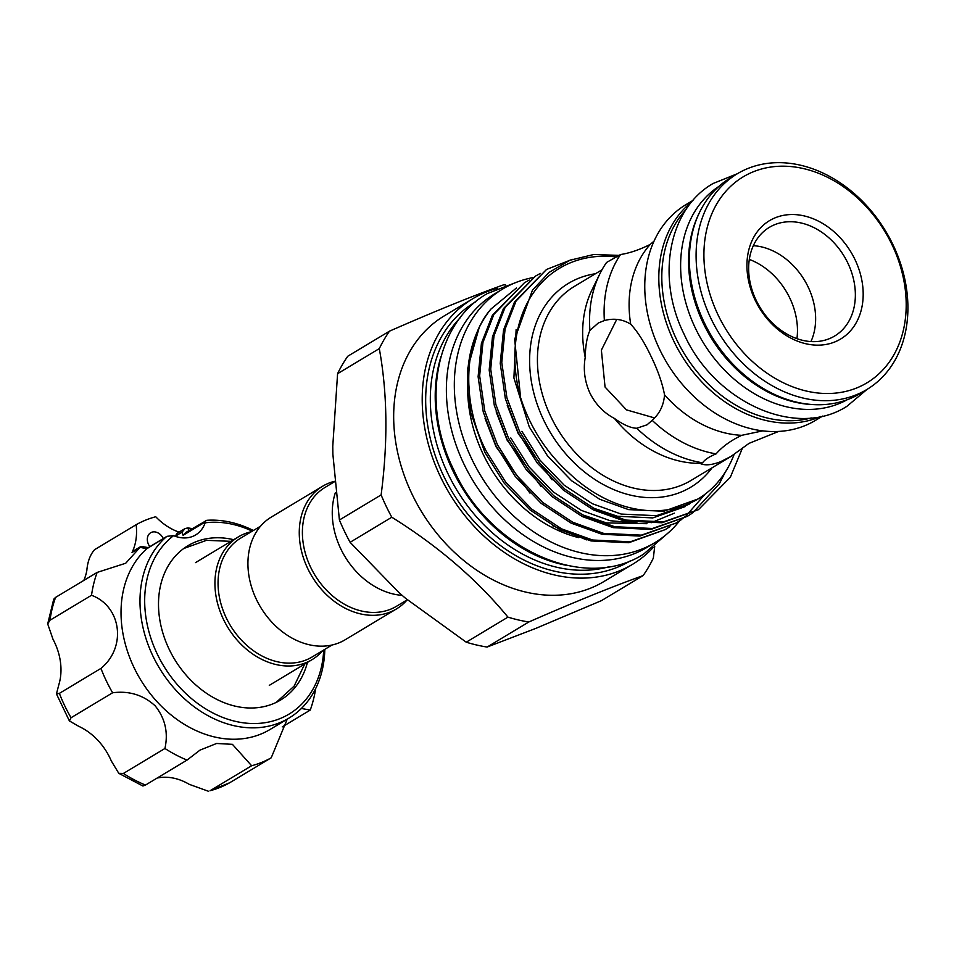 <?xml version="1.0" encoding="UTF-8"?>
<svg xmlns="http://www.w3.org/2000/svg" width="954" height="954" viewBox="0 0 954 954"><rect width="100%" height="100%" fill="white"/><g stroke="black" fill="none" stroke-linecap="round" stroke-linejoin="round"><path stroke-width="1.43" d="M718.911 186.4A124.521 96.712 59 0 0 695.394 328.188A124.521 96.712 59 0 0 847.14 399.774M698.877 213.803A124.521 96.712 59 0 0 703.336 323.406A124.521 96.712 59 0 0 813.547 404.603M686.045 209.534A124.521 96.712 59 0 0 676.577 339.493A124.521 96.712 59 0 0 811.282 417.935M533.024 277.59A147.894 114.874 59 0 0 502.627 289.05L494.685 293.82A147.894 114.874 59 0 0 463.918 464.002A147.894 114.874 59 0 0 647.05 547.357L654.993 542.587A147.894 114.874 59 0 0 679.51 520.956M502.627 289.05A147.894 114.874 59 0 0 471.86 459.22A147.894 114.874 59 0 0 654.993 542.587M467.734 392.953A132.046 102.567 59 0 0 483.32 454.569A132.046 102.567 59 0 0 578.649 537.615M260.585 526.155L240.706 538.116A69.332 53.853 59 0 0 228.173 621.638A69.332 53.853 59 0 0 306.294 659.894A69.332 53.853 59 0 0 312.137 656.972L332.016 645.023M251.367 531.7A71.598 55.618 59 0 0 244.343 533.894A71.598 55.618 59 0 0 238.309 536.911A71.598 55.618 59 0 0 225.382 623.153A71.598 55.618 59 0 0 306.043 662.66A71.598 55.618 59 0 0 312.077 659.643A71.598 55.618 59 0 0 322.798 650.556M334.317 481.353A71.598 55.618 59 0 0 328.689 483.213A71.598 55.618 59 0 0 322.655 486.218L271.318 517.068A71.598 55.618 59 0 0 258.379 603.322A71.598 55.618 59 0 0 339.04 642.829A71.598 55.618 59 0 0 345.074 639.812L396.411 608.962A71.598 55.618 59 0 0 407.143 599.875M322.655 486.218A71.598 55.618 59 0 0 309.716 572.472A71.598 55.618 59 0 0 390.377 611.979A71.598 55.618 59 0 0 396.411 608.962M334.365 481.83L325.04 487.422A69.332 53.853 59 0 0 312.518 570.945A69.332 53.853 59 0 0 390.627 609.201A69.332 53.853 59 0 0 396.47 606.291L407.31 599.768M654.647 417.959L626.456 409.862L605.051 387.026L601.378 350.13L616.737 319.387M755.127 300.116A69.058 53.639 -121 0 1 775.304 217.75A69.058 53.639 -121 0 1 854.999 259.583A69.058 53.639 -121 0 1 834.81 341.937A69.058 53.639 -121 0 1 755.127 300.116M847.844 263.077A63.393 49.238 59 0 0 769.353 227.35A63.393 49.238 59 0 0 756.164 300.295A63.393 49.238 59 0 0 834.655 336.023A63.393 49.238 59 0 0 847.844 263.077M810.948 341.568A63.393 49.238 59 0 0 808.121 286.951A63.393 49.238 59 0 0 753.326 245.679M734.067 454.509A132.678 103.044 -121 0 1 697.994 498.978L663.853 511.249L628.579 509.615L599.672 499.24L571.613 480.756L547.393 455.69L529.255 426.879L513.908 377.939L516.126 329.559M697.994 498.978A132.678 103.044 -121 0 1 568.548 472.612C545.938 451.934 529.959 426.939 520.586 397.615L514.647 339.29L532.451 290.183L549.122 272.367L569.943 260.239L593.77 254.503L619.361 255.398M689.134 504.308L656.459 515.697L621.173 514.063L592.279 503.688L564.219 485.204L540 460.126L521.862 431.327M685.461 506.502L652.798 517.903L617.512 516.269L592.804 507.91M552.104 479.838L518.201 433.521L507.206 405.212M637.141 523.102L610.119 520.705L581.224 510.33L553.153 491.847L528.933 466.78L510.795 437.969M674.406 513.157L651.081 522.756M646.931 523.686L606.446 522.911L581.749 514.552M541.037 486.48L507.134 440.176L496.152 411.866M529.983 493.135L496.068 446.818L485.085 418.508M389.494 331.157A179.996 139.797 59 0 0 379.298 348.615C387.431 393.12 388.039 441.893 381.123 494.923A179.996 139.797 59 0 0 386.155 506.204A179.996 139.797 59 0 0 391.808 517.235L350.106 542.301A179.996 139.797 -121 0 1 344.454 531.271A179.996 139.797 -121 0 1 339.409 519.99L332.874 454.211L332.767 446.293L337.585 373.682A179.996 139.797 -121 0 1 347.781 356.224L389.494 331.157C435.06 311.195 473.16 295.728 503.795 284.757A179.996 139.797 59 0 1 505.644 285.067M653.061 547.644A154.977 120.371 -121 0 1 632.478 564.363L603.942 581.523A154.977 120.371 -121 0 1 412.045 494.172A154.977 120.371 -121 0 1 444.29 315.857L472.826 298.697A154.977 120.371 -121 0 1 497.249 288.37M654.706 546.344L653.335 558.126A179.996 139.797 59 0 1 643.139 575.584C612.504 586.555 574.403 602.022 528.826 621.984A179.996 139.797 59 0 1 507.945 617.131C476.952 579.483 438.244 546.189 391.808 517.235M891.954 244.582A120.168 93.337 -121 0 1 856.835 387.896A120.168 93.337 -121 0 1 718.159 315.118A120.168 93.337 -121 0 1 753.29 171.792A120.168 93.337 -121 0 1 891.954 244.582M892.992 244.749A125.821 97.725 -121 0 1 866.816 389.53A125.821 97.725 -121 0 1 711.016 318.612A125.821 97.725 -121 0 1 737.192 173.831A125.821 97.725 -121 0 1 892.992 244.749M866.816 389.53L860.091 393.573A125.821 97.725 -121 0 1 704.29 322.655A125.821 97.725 -121 0 1 730.466 177.873L737.192 173.831M820.607 416.528A125.821 97.725 -121 0 1 673.739 341.019A125.821 97.725 -121 0 1 691.662 201.962M822.634 416.087L815.479 420.38A125.821 97.725 -121 0 1 659.679 349.462A125.821 97.725 -121 0 1 685.854 204.693L693.009 200.388M651.081 356.414C657.831 370.247 662.314 383.043 664.533 394.813C663.769 405.152 659.643 413.654 652.178 420.332L647.027 424.816L636.759 428.239C630.868 428.119 623.439 424.864 614.483 418.472C603.858 412.915 595.69 404.472 589.966 393.143C584.719 381.564 583.132 369.651 585.219 357.404C585.482 345.61 587.044 336.631 589.918 330.466L598.253 323.024L604.371 320.556C613.804 318.004 622.58 319.208 630.689 324.169C637.749 331.789 644.546 342.546 651.081 356.414M778.643 431.435L749.021 443.371L731.05 456.394L720.604 461.712C711.398 465.218 704.505 465.743 699.902 463.31C696.551 463.239 697.446 463.06 702.573 462.785C704.97 459.518 709.466 456.549 716.072 453.877C722.405 446.615 730.955 440.426 741.723 435.322A113.204 87.923 -121 0 1 664.533 394.813M741.723 435.322L762.771 430.862M699.902 463.31L696.229 463.274A113.204 87.923 -121 0 1 614.483 418.472M669.923 526.608L665.248 529.613L630.308 541.789L592.565 540.012L561.656 528.886L531.64 509.078L505.739 482.211L486.349 451.337C460.985 403.172 463.465 340.113 491.036 308.965A142.074 110.342 -121 0 0 479.182 327.568A142.074 110.342 -121 0 0 470.692 412.498L467.77 368.172L479.182 327.568M470.692 412.498L484.811 452.268L504.201 483.129L530.102 509.996L560.117 529.816L591.027 540.942L628.769 542.719L665.248 529.613M742.129 448.845L730.335 477.262L698.435 509.674L663.495 521.85L625.752 520.073L594.843 508.947L564.828 489.128L538.927 462.261L519.536 431.399L506.908 397.782L501.768 362.484L505.071 329.154L516.054 301.023L546.547 269.457L572.317 259.333M546.547 269.457L514.516 301.941L503.533 330.072L500.23 363.414L505.37 398.712L517.998 432.317L537.388 463.191L563.289 490.058L593.305 509.865L624.214 521.003L661.957 522.768L698.435 509.674M725.314 472.075L719.268 483.916L692.783 512.799M692.044 513.312L687.381 516.317L652.429 528.492L614.686 526.727L583.776 515.589L553.761 495.782L527.86 468.915L508.47 438.041L495.841 404.436L490.714 369.138L494.005 335.796L504.988 307.665L535.48 276.1L540.346 273.404M535.48 276.1L503.45 308.595L492.479 336.726L489.175 370.057L494.303 405.355L506.932 438.971L526.322 469.833L552.223 496.7L582.238 516.519L613.148 527.645L650.89 529.422L687.381 516.317M680.989 519.954L676.314 522.971L641.374 535.146L603.632 533.369L572.722 522.243L542.695 502.424L516.794 475.557L497.416 444.695L484.787 411.079L479.647 375.781L482.951 342.45L493.922 314.319L524.426 282.754L529.279 280.047M524.426 282.754L492.395 315.237L481.412 343.368L478.109 376.711L483.249 412.009L495.877 445.613L515.267 476.487L541.168 503.354L571.184 523.162L602.093 534.288L639.836 536.065L676.314 522.971M675.539 523.424L680.19 520.371M680.917 519.847L685.354 516.436M686.057 515.864L704.946 494.291M566.569 565.352A148.24 115.136 -121 0 1 452.792 470.632A148.24 115.136 -121 0 1 441.022 356.438M609.391 566.64A148.24 115.136 -121 0 1 447.903 473.578A148.24 115.136 -121 0 1 459.971 318.028M630.904 560.499A150.851 117.163 -121 0 1 443.562 475.807A150.851 117.163 -121 0 1 475.497 301.905M632.478 564.363A154.977 120.371 -121 0 1 440.593 477.024A154.977 120.371 -121 0 1 472.826 298.697M520.586 397.615A136.41 105.954 -121 0 1 617.023 257.031M796.936 338.658A64.526 50.121 59 0 0 789.817 298.113A64.526 50.121 59 0 0 749.307 259.416M233.658 539.702A89.998 69.904 59 0 0 187.89 545.748A89.998 69.904 59 0 0 188.964 678.258A89.998 69.904 59 0 0 280.607 700.021A89.998 69.904 59 0 0 307.426 662.446M163.277 538.545A10.184 7.918 59 0 0 161.023 535.218A10.184 7.918 59 0 0 150.649 532.761A10.184 7.918 59 0 0 149.826 546.63M252.273 531.163A106.407 82.652 59 0 0 205.146 522.828L204.943 522.172L183.108 535.289L182.023 532.189L184.969 528.611L187.89 527.884L189.083 531.616M183.108 535.289L185.756 532.511L206.863 520.3A109.805 85.288 -121 0 1 253.382 530.496M205.468 520.669L204.943 522.172M205.146 522.828A33.962 26.378 59 0 1 195.653 534.932A33.962 26.378 59 0 1 173.604 535.635A106.407 82.652 59 0 0 180.7 688.359A106.407 82.652 59 0 0 272.355 721.164A106.407 82.652 59 0 0 323.704 650.02M324.813 649.352A109.805 85.288 -121 0 1 288.979 718.1A109.805 85.288 -121 0 1 177.158 691.555A109.805 85.288 -121 0 1 166.461 536.697L146.654 548.836A109.805 85.288 59 0 0 158.197 702.943A109.805 85.288 59 0 0 270.018 729.5L288.979 718.1M192.207 528.635L187.89 527.884M146.654 548.836L140.119 547.274L125.713 563.242L97.129 572.424A134.717 104.63 59 0 0 91.524 595.272C121.42 606.362 126.834 647.217 100.933 668.408A134.717 104.63 59 0 0 112.608 692.771C129.052 690.624 143.243 694.977 155.156 705.829C165.149 718.302 168.417 732.529 164.935 748.485A134.717 104.63 59 0 0 187.044 760.088L200.006 750.118L216.594 743.476L232.418 744.335L251.641 765.74A134.717 104.63 59 0 0 271.222 757.798L287.214 719.161M301.392 708.476L310.253 710.074A134.717 104.63 59 0 0 315.655 688.609M139.844 547.799L132.034 552.497A55.475 43.085 59 0 0 136.148 524.7A134.717 104.63 59 0 1 155.74 516.758A55.475 43.085 59 0 0 179.09 532.141M97.129 572.424L55.57 597.395A134.717 104.63 59 0 0 49.966 620.243L47.7 623.916L52.995 639.252A55.475 43.085 -121 0 1 58.838 684.698L56.453 693.916L59.375 693.379A134.717 104.63 59 0 0 71.049 717.742L69.392 720.926L78.812 726.364A55.475 43.085 -121 0 1 111.32 760.982L118.785 773.324L123.376 773.455A134.717 104.63 59 0 0 145.485 785.059L142.909 786.013L118.785 773.324M47.7 623.916L53.722 599.207L55.57 597.395M136.148 524.7L94.589 549.683C90.165 554.679 87.577 561.62 86.826 570.528A55.475 43.085 -121 0 1 83.809 580.426M173.604 535.635L166.974 536.327L147.393 548.156M100.933 668.408L59.375 693.379M112.608 692.771L71.049 717.742M91.524 595.272L49.966 620.243M310.253 710.074L282.253 726.9M229.664 782.769L210.083 790.723A134.717 104.63 59 0 0 229.664 782.769L271.222 757.798M157.148 778.047A55.475 43.085 -121 0 1 189.262 784.343L208.616 791.319M251.641 765.74L210.083 790.723M187.044 760.088L145.485 785.059M164.935 748.485L123.376 773.455M175.774 536.458A33.962 26.378 59 0 0 175.858 535.898A5.664 4.4 -121 0 1 177.659 533L184.969 528.611M132.034 552.497A5.664 4.4 -121 0 1 133.417 550.959L140.965 546.415L148.8 547.679M140.119 547.274L140.965 546.415M654.015 241.171L650.246 244.391C639.609 249.745 629.723 253.12 620.565 254.527L606.577 262.445A123.96 96.282 -121 0 0 599.792 273.965A123.96 96.282 -121 0 0 589.918 330.466M698.602 463.358L697.923 463.215M702.573 462.785A123.96 96.282 -121 0 1 636.759 428.239M604.371 320.556A123.96 96.282 -121 0 1 620.565 254.527M716.072 453.877A123.96 96.282 -121 0 1 652.178 420.332M643.139 575.584L601.437 600.65L535.504 628.519L487.124 647.05A179.996 139.797 -121 0 1 466.244 642.197L507.945 617.131M466.244 642.197L405.629 598.361L399.344 592.959L350.106 542.301M552.426 525.654L586.543 539.857M516.436 287.977L491.036 308.965M585.219 357.404A113.204 87.923 -121 0 1 592.005 289.861L599.792 273.965M630.689 324.169A113.204 87.923 -121 0 1 650.246 244.391M337.585 373.682L379.298 348.615M381.123 494.923L339.409 519.99M487.124 647.05L528.826 621.984M335.426 492.502A71.598 55.618 59 0 0 402.135 595.356M601.962 269.827L574.403 286.391A113.204 87.923 59 0 0 550.852 416.648A113.204 87.923 59 0 0 691.03 480.446L731.05 456.394M712.101 467.782A118.868 92.323 -121 0 1 543.708 420.142A118.868 92.323 -121 0 1 595.475 273.726M182.023 532.189L175.858 535.898M737.37 173.723L713.055 183.514C668.134 209.176 656.03 278.127 684.221 334.449C714.606 401.992 795.66 439.353 846.949 406.297L866.995 389.423M668.623 532.523L643.676 554.071C584.087 592.553 489.342 548.92 453.77 469.845C420.774 403.924 434.929 323.43 487.172 293.641L517.903 281.728M230.928 541.335L206.469 540.334L183.728 548.514M276.207 702.394L294.106 686.153L304.696 664.079M269.29 685.354L312.077 659.643M56.453 693.916L69.392 720.926M195.534 562.621L238.309 536.911"/></g></svg>
